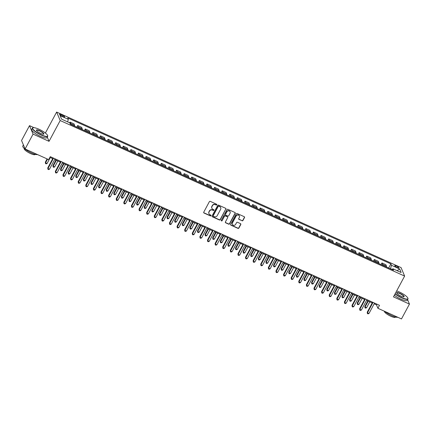 <?xml version="1.0" encoding="UTF-8"?>
<svg xmlns="http://www.w3.org/2000/svg" width="431" height="431" viewBox="0 0 431 431"><rect width="100%" height="100%" fill="white"/><g stroke="black" fill="none" stroke-linecap="round" stroke-linejoin="round"><path stroke-width="0.65" d="M216.82 204.827A0.474 0.447 157.3 0 0 216.621 204.229L210.274 201.363A0.679 0.636 157.3 0 0 209.364 201.681L203.734 212.176A0.679 0.636 157.3 0 0 204.019 213.027L210.366 215.893A0.474 0.447 157.3 0 0 211.023 215.301A0.474 0.447 157.3 0 0 210.807 215.08L209.983 214.708A2.177 2.036 157.3 0 1 209.073 211.977L209.541 211.104A2.177 2.036 157.3 0 1 212.456 210.102L213.275 210.473A0.474 0.447 157.3 0 0 213.932 209.881A0.474 0.447 157.3 0 0 213.711 209.655L212.892 209.283A2.177 2.036 157.3 0 1 211.982 206.557L212.451 205.679A2.177 2.036 157.3 0 1 215.36 204.677L216.184 205.048A0.474 0.447 157.3 0 0 216.82 204.827M211.836 208.146A2.177 2.036 157.3 0 1 211.885 206.325L212.354 205.452A2.177 2.036 157.3 0 1 215.268 204.45L216.087 204.817A0.474 0.447 157.3 0 0 216.777 204.348M203.669 212.591A0.679 0.636 157.3 0 0 203.922 212.801L210.269 215.667A0.474 0.447 157.3 0 0 210.958 215.193M208.933 213.566A2.177 2.036 157.3 0 1 208.976 211.75L209.444 210.872A2.177 2.036 157.3 0 1 212.359 209.87L213.178 210.242A0.474 0.447 157.3 0 0 213.868 209.773M396.445 265.975A2.22 0.523 28.2 0 0 394.796 265.658A2.22 0.523 28.2 0 0 397.059 267.441A2.22 0.523 28.2 0 0 398.707 267.759A2.22 0.523 28.2 0 0 396.445 265.975M242.028 220.812A0.679 0.636 157.3 0 0 242.939 220.5L244.517 217.553A0.679 0.636 157.3 0 0 244.232 216.701L237.185 213.517A0.679 0.636 157.3 0 0 236.274 213.83L230.644 224.33A0.679 0.636 157.3 0 0 230.93 225.181L237.977 228.365A0.679 0.636 157.3 0 0 238.887 228.047L240.794 224.492A0.679 0.636 157.3 0 0 240.509 223.641L237.497 222.277A0.679 0.636 157.3 0 0 236.587 222.59L235.638 224.357A1.821 1.702 157.3 0 1 232.363 224.335A1.821 1.702 157.3 0 1 232.444 222.913L236.15 216.001A1.821 1.702 157.3 0 1 239.426 216.017A1.821 1.702 157.3 0 1 239.345 217.445L238.726 218.598A0.679 0.636 157.3 0 0 239.011 219.449L241.931 220.58A0.679 0.636 157.3 0 0 242.842 220.268L244.42 217.326A0.679 0.636 157.3 0 0 244.485 216.912M393.476 296.878L409.45 304.092L401.487 318.94L377.906 308.294L379.495 305.32L50.276 156.652L48.687 159.621L25.106 148.97L33.068 134.122L49.042 141.336L60.195 120.54L404.623 276.082L393.476 296.878M225.941 209.164A0.679 0.636 157.3 0 0 225.655 208.313L218.609 205.129A0.679 0.636 157.3 0 0 217.698 205.442L212.068 215.936A0.679 0.636 157.3 0 0 212.354 216.793L219.401 219.977A0.679 0.636 157.3 0 0 220.311 219.659L225.844 208.933A0.679 0.636 157.3 0 0 225.909 208.523M227.897 209.321L234.943 212.505A0.679 0.636 157.3 0 1 235.229 213.361L229.599 223.856A0.679 0.636 157.3 0 1 228.689 224.168L225.672 222.805A0.679 0.636 157.3 0 1 225.391 221.954L227.67 217.698A0.679 0.636 157.3 0 0 227.385 216.841L225.386 215.942A0.679 0.636 157.3 0 0 224.476 216.254L222.1 220.688A0.474 0.447 157.3 0 1 221.243 220.683A0.474 0.447 157.3 0 1 221.265 220.306L226.986 209.638A0.679 0.636 157.3 0 1 227.897 209.321M61.681 115.971L63.023 116.575A2.15 0.506 28.2 0 0 64.618 116.882A2.15 0.506 28.2 0 0 62.425 115.152L61.089 114.549A2.15 0.506 28.2 0 0 59.489 114.247A2.15 0.506 28.2 0 0 61.681 115.971M60.195 120.54L56.639 112.06L401.072 267.603L404.623 276.082M388.67 267.996L390.879 263.88L67.742 117.954L68.324 119.344L60.108 115.632L61.59 119.161L69.806 122.873L70.388 124.257L393.519 270.183L392.937 268.799L392.091 269.542M390.879 263.88L391.461 265.264L399.672 268.976L401.153 272.505L392.937 268.799M34.044 127.684L29.513 125.636L33.068 134.122M29.513 125.636L21.55 140.49L25.106 148.97M409.45 304.092L407.597 299.664M406.104 296.102L404.865 295.143M45.659 133.254L44.608 132.457M45.487 132.85L56.639 112.06M374.162 303.817L376.462 304.857L377.906 308.294M49.888 157.374L52.717 158.656M54.683 159.54L60.324 162.088M62.285 162.977L67.931 165.526M69.892 166.409L75.538 168.957M77.499 169.846L83.145 172.395M85.106 173.284L90.752 175.832M92.713 176.715L98.36 179.264M100.321 180.153L105.967 182.701M107.928 183.584L113.574 186.138M115.535 187.022L121.181 189.57M123.142 190.459L128.788 193.007M130.749 193.891L136.39 196.439M138.356 197.328L143.997 199.876M145.964 200.76L151.604 203.313M153.571 204.197L159.211 206.745M161.172 207.634L166.819 210.183M168.78 211.066L174.426 213.614M176.387 214.503L182.033 217.052M183.994 217.935L189.64 220.489M191.601 221.372L197.247 223.921M199.208 224.81L204.854 227.358M206.815 228.241L212.461 230.79M214.422 231.679L220.069 234.227M222.03 235.116L227.676 237.664M229.637 238.548L235.278 241.096M237.244 241.985L242.885 244.533M244.851 245.417L250.492 247.965M252.458 248.854L258.099 251.402M260.06 252.291L265.706 254.84M267.667 255.723L273.313 258.271M275.274 259.16L280.92 261.709M282.881 262.592L288.528 265.146M290.489 266.029L296.135 268.578M298.096 269.467L303.742 272.015M305.703 272.898L311.349 275.447M313.31 276.336L318.956 278.884M320.917 279.767L326.563 282.321M328.524 283.205L334.165 285.753M336.132 286.642L341.772 289.19M343.739 290.074L349.379 292.622M351.346 293.511L356.987 296.059M358.948 296.943L364.594 299.497M366.555 300.38L372.201 302.928M392.312 269.348L390.443 268.793M376.856 304.13L376.462 304.857M68.324 119.344L67.635 121.892M69.671 122.813L70.059 122.102L70.636 123.487A2.775 0.749 114.3 0 1 70.641 124.376M74.595 126.159A2.775 0.749 114.3 0 0 74.595 125.276L74.013 123.886L70.059 122.102M76.793 127.156L77.661 125.534L78.243 126.924A2.775 0.749 114.3 0 1 78.248 127.808M82.202 129.596A2.775 0.749 114.3 0 0 82.202 128.707L81.621 127.323L77.661 125.534M84.401 130.588L85.268 128.971L85.85 130.356A2.775 0.749 114.3 0 1 85.855 131.245M89.81 133.034A2.775 0.749 114.3 0 0 89.804 132.145L89.228 130.755L85.268 128.971M92.008 134.025L92.875 132.403L93.457 133.793A2.775 0.749 114.3 0 1 93.462 134.682M97.417 136.465A2.775 0.749 114.3 0 0 97.411 135.576L96.835 134.192L92.875 132.403M99.615 137.462L100.482 135.84L101.064 137.225A2.775 0.749 114.3 0 1 101.069 138.114M105.024 139.903A2.775 0.749 114.3 0 0 105.019 139.014L104.437 137.629L100.482 135.84M107.222 140.894L108.089 139.278L108.671 140.662A2.775 0.749 114.3 0 1 108.677 141.551M112.631 143.334A2.775 0.749 114.3 0 0 112.626 142.451L112.044 141.061L108.089 139.278M114.829 144.331L115.697 142.709L116.278 144.099A2.775 0.749 114.3 0 1 116.278 144.988M120.238 146.772A2.775 0.749 114.3 0 0 120.233 145.883L119.651 144.498L115.697 142.709M122.436 147.763L123.304 146.147L123.886 147.531A2.775 0.749 114.3 0 1 123.886 148.42M127.845 150.209A2.775 0.749 114.3 0 0 127.84 149.32L127.258 147.93L123.304 146.147M130.043 151.2L130.911 149.579L131.493 150.969A2.775 0.749 114.3 0 1 131.493 151.857M135.453 153.641A2.775 0.749 114.3 0 0 135.447 152.752L134.865 151.367L130.911 149.579M137.651 154.637L138.518 153.016L139.1 154.406A2.775 0.749 114.3 0 1 139.1 155.289M143.054 157.078A2.775 0.749 114.3 0 0 143.054 156.189L142.472 154.804L138.518 153.016M145.258 158.069L146.125 156.453L146.707 157.838A2.775 0.749 114.3 0 1 146.707 158.727M150.661 160.515A2.775 0.749 114.3 0 0 150.661 159.626L150.08 158.236L146.125 156.453M152.865 161.506L153.732 159.885L154.314 161.275A2.775 0.749 114.3 0 1 154.314 162.164M158.269 163.947A2.775 0.749 114.3 0 0 158.269 163.058L157.687 161.673L153.732 159.885M160.467 164.938L161.339 163.322L161.921 164.707A2.775 0.749 114.3 0 1 161.921 165.596M165.876 167.384A2.775 0.749 114.3 0 0 165.876 166.495L165.294 165.105L161.339 163.322M168.074 168.376L168.947 166.759L169.523 168.144A2.775 0.749 114.3 0 1 169.528 169.033M173.483 170.816A2.775 0.749 114.3 0 0 173.483 169.933L172.901 168.543L168.947 166.759M175.681 171.813L176.548 170.191L177.13 171.581A2.775 0.749 114.3 0 1 177.136 172.465M181.09 174.253A2.775 0.749 114.3 0 0 181.09 173.364L180.508 171.98L176.548 170.191M183.288 175.245L184.156 173.628L184.737 175.013A2.775 0.749 114.3 0 1 184.743 175.902M188.697 177.691A2.775 0.749 114.3 0 0 188.692 176.802L188.115 175.412L184.156 173.628M190.895 178.682L191.763 177.06L192.345 178.45A2.775 0.749 114.3 0 1 192.35 179.339M196.304 181.122A2.775 0.749 114.3 0 0 196.299 180.233L195.722 178.849L191.763 177.06M198.502 182.119L199.37 180.497L199.952 181.882A2.775 0.749 114.3 0 1 199.957 182.771M203.911 184.56A2.775 0.749 114.3 0 0 203.906 183.671L203.324 182.286L199.37 180.497M206.11 185.551L206.977 183.935L207.559 185.319A2.775 0.749 114.3 0 1 207.564 186.208M211.519 187.991A2.775 0.749 114.3 0 0 211.513 187.108L210.931 185.718L206.977 183.935M213.717 188.988L214.584 187.366L215.166 188.756A2.775 0.749 114.3 0 1 215.166 189.64M219.126 191.429A2.775 0.749 114.3 0 0 219.12 190.54L218.539 189.155L214.584 187.366M221.324 192.42L222.191 190.804L222.773 192.188A2.775 0.749 114.3 0 1 222.773 193.077M226.733 194.866A2.775 0.749 114.3 0 0 226.728 193.977L226.146 192.587L222.191 190.804M228.931 195.857L229.798 194.236L230.38 195.626A2.775 0.749 114.3 0 1 230.38 196.514M234.34 198.298A2.775 0.749 114.3 0 0 234.335 197.409L233.753 196.024L229.798 194.236M236.538 199.294L237.406 197.673L237.987 199.057A2.775 0.749 114.3 0 1 237.987 199.946M241.942 201.735A2.775 0.749 114.3 0 0 241.942 200.846L241.36 199.461L237.406 197.673M244.145 202.726L245.013 201.11L245.595 202.495A2.775 0.749 114.3 0 1 245.595 203.384M249.549 205.167A2.775 0.749 114.3 0 0 249.549 204.283L248.967 202.893L245.013 201.11M251.752 206.163L252.62 204.542L253.202 205.932A2.775 0.749 114.3 0 1 253.202 206.821M257.156 208.604A2.775 0.749 114.3 0 0 257.156 207.715L256.574 206.33L252.62 204.542M259.354 209.595L260.227 207.979L260.809 209.364A2.775 0.749 114.3 0 1 260.809 210.253M264.763 212.041A2.775 0.749 114.3 0 0 264.763 211.152L264.181 209.762L260.227 207.979M266.961 213.033L267.834 211.411L268.411 212.801A2.775 0.749 114.3 0 1 268.416 213.69M272.37 215.473A2.775 0.749 114.3 0 0 272.37 214.584L271.789 213.2L267.834 211.411M274.569 216.47L275.436 214.848L276.018 216.233A2.775 0.749 114.3 0 1 276.023 217.122M279.978 218.91A2.775 0.749 114.3 0 0 279.978 218.021L279.396 216.637L275.436 214.848M282.176 219.902L283.043 218.285L283.625 219.67A2.775 0.749 114.3 0 1 283.63 220.559M287.585 222.348A2.775 0.749 114.3 0 0 287.579 221.459L287.003 220.069L283.043 218.285M289.783 223.339L290.65 221.717L291.232 223.107A2.775 0.749 114.3 0 1 291.237 223.996M295.192 225.779A2.775 0.749 114.3 0 0 295.187 224.89L294.61 223.506L290.65 221.717M297.39 226.771L298.257 225.154L298.839 226.539A2.775 0.749 114.3 0 1 298.845 227.428M302.799 229.217A2.775 0.749 114.3 0 0 302.794 228.328L302.212 226.938L298.257 225.154M304.997 230.208L305.865 228.592L306.446 229.976A2.775 0.749 114.3 0 1 306.452 230.865M310.406 232.648A2.775 0.749 114.3 0 0 310.401 231.759L309.819 230.375L305.865 228.592M312.604 233.645L313.472 232.023L314.054 233.413A2.775 0.749 114.3 0 1 314.054 234.297M318.013 236.086A2.775 0.749 114.3 0 0 318.008 235.197L317.426 233.812L313.472 232.023M320.211 237.077L321.079 235.461L321.661 236.845A2.775 0.749 114.3 0 1 321.661 237.734M325.62 239.523A2.775 0.749 114.3 0 0 325.615 238.634L325.033 237.244L321.079 235.461M327.819 240.514L328.686 238.893L329.268 240.282A2.775 0.749 114.3 0 1 329.268 241.171M333.228 242.955A2.775 0.749 114.3 0 0 333.222 242.066L332.64 240.681L328.686 238.893M335.426 243.951L336.293 242.33L336.875 243.714A2.775 0.749 114.3 0 1 336.875 244.603M340.829 246.392A2.775 0.749 114.3 0 0 340.829 245.503L340.248 244.118L336.293 242.33M343.033 247.383L343.9 245.767L344.482 247.152A2.775 0.749 114.3 0 1 344.482 248.04M348.437 249.824A2.775 0.749 114.3 0 0 348.437 248.94L347.855 247.55L343.9 245.767M350.64 250.82L351.507 249.199L352.089 250.589A2.775 0.749 114.3 0 1 352.089 251.472M356.044 253.261A2.775 0.749 114.3 0 0 356.044 252.372L355.462 250.987L351.507 249.199M358.242 254.252L359.115 252.636L359.696 254.021A2.775 0.749 114.3 0 1 359.696 254.91M363.651 256.698A2.775 0.749 114.3 0 0 363.651 255.809L363.069 254.419L359.115 252.636M365.849 257.69L366.722 256.068L367.298 257.458A2.775 0.749 114.3 0 1 367.304 258.347M371.258 260.13A2.775 0.749 114.3 0 0 371.258 259.241L370.676 257.857L366.722 256.068M373.456 261.127L374.323 259.505L374.905 260.89A2.775 0.749 114.3 0 1 374.911 261.779M378.865 263.567A2.775 0.749 114.3 0 0 378.865 262.678L378.283 261.294L374.323 259.505M381.063 264.559L381.931 262.942L382.512 264.327A2.775 0.749 114.3 0 1 382.518 265.216M386.472 266.999A2.775 0.749 114.3 0 0 386.467 266.116L385.89 264.726L381.931 262.942M390.567 268.561L391.461 265.264M399.672 268.976L397.102 270.679M49.042 141.336L47.27 137.101M212.004 216.351A0.679 0.636 157.3 0 0 212.257 216.561L219.304 219.745A0.679 0.636 157.3 0 0 220.214 219.433L225.844 208.933M218.824 206.239A0.474 0.447 157.3 0 0 218.188 206.46L213.248 215.672A0.474 0.447 157.3 0 0 213.447 216.27L214.315 216.664A2.177 2.036 157.3 0 0 217.224 215.662L220.602 209.364A2.177 2.036 157.3 0 0 219.691 206.632L218.732 206.013A0.474 0.447 157.3 0 0 218.091 206.233L218.188 206.46M213.2 215.926A0.474 0.447 157.3 0 1 213.151 215.446L218.091 206.233M220.65 207.543A2.177 2.036 157.3 0 0 219.594 206.406L219.691 206.632M218.732 206.013L219.594 206.406M225.321 222.369A0.679 0.636 157.3 0 0 225.58 222.579L228.592 223.942A0.679 0.636 157.3 0 0 229.502 223.624L235.132 213.129A0.679 0.636 157.3 0 0 235.197 212.715M227.643 217.057A0.679 0.636 157.3 0 0 227.293 216.615L225.289 215.71A0.679 0.636 157.3 0 0 224.379 216.023L222.1 220.688M221.211 220.559A0.474 0.447 157.3 0 0 222.003 220.456M230.041 213.28A1.821 1.702 157.3 0 0 228.543 210.84A1.821 1.702 157.3 0 0 226.846 211.836L225.537 214.272A0.679 0.636 157.3 0 0 225.822 215.123L227.827 216.028A0.679 0.636 157.3 0 0 228.737 215.715L230.041 213.28M230.068 211.74A1.821 1.702 157.3 0 0 226.749 211.605L226.846 211.836M225.472 214.686A0.679 0.636 157.3 0 1 225.445 214.04L226.749 211.605M238.661 219.007A0.679 0.636 157.3 0 0 238.914 219.223L241.931 220.58M239.372 215.904A1.821 1.702 157.3 0 0 236.053 215.775L236.15 216.001M232.32 224.222A1.821 1.702 157.3 0 1 232.347 222.682L236.053 215.775M230.58 224.74A0.679 0.636 157.3 0 0 230.833 224.95L237.88 228.134A0.679 0.636 157.3 0 0 238.79 227.821L240.697 224.265A0.679 0.636 157.3 0 0 240.767 223.851M47.108 158.91L45.33 162.223L45.573 162.794L47.092 163.484L50.271 157.552M47.55 159.109L45.573 162.794L45.541 163.602L45.33 162.223M47.092 163.484L46.149 163.877L45.541 163.602M53.11 157.929L47.733 167.955L47.97 168.526L53.546 158.129M49.495 169.216L48.552 169.609L47.943 169.335L47.97 168.526L49.495 169.216L55.071 158.813M47.943 169.335L47.733 167.955M55.917 160.1L52.938 165.66L53.18 166.231L54.699 166.916L57.878 160.984M56.359 160.3L53.18 166.231L53.148 167.039L52.938 165.66M54.699 166.916L53.756 167.314L53.148 167.039M63.524 163.532L60.545 169.092L60.782 169.663L62.306 170.353L65.485 164.421M63.966 163.732L60.782 169.663L60.755 170.471L60.545 169.092M62.306 170.353L61.364 170.746L60.755 170.471M71.131 166.969L68.152 172.529L68.389 173.1L69.914 173.79L73.092 167.853M71.573 167.169L68.389 173.1L68.362 173.909L68.152 172.529M69.914 173.79L68.971 174.183L68.362 173.909M60.717 161.361L55.34 171.387L55.577 171.964L61.154 161.56M57.102 172.648L56.159 173.041L55.551 172.766L55.577 171.964L57.102 172.648L62.678 162.25M55.551 172.766L55.34 171.387M68.319 164.798L62.948 174.824L63.185 175.395L68.761 164.998M64.709 176.085L63.766 176.478L63.158 176.204L63.185 175.395L64.709 176.085L70.285 165.687M63.158 176.204L62.948 174.824M75.926 168.235L70.555 178.256L70.792 178.833L76.368 168.435M72.316 179.517L71.374 179.916L70.765 179.641L70.792 178.833L72.316 179.517L77.892 169.119M70.765 179.641L70.555 178.256M78.738 170.407L75.759 175.961L75.996 176.538L77.521 177.222L80.699 171.29M79.18 170.606L75.996 176.538L75.969 177.34L75.759 175.961M77.521 177.222L76.578 177.615L75.969 177.34M83.533 171.667L78.162 181.693L78.399 182.265L83.975 171.867M79.924 182.954L78.981 183.347L78.372 183.073L78.399 182.265L79.924 182.954L85.494 172.556M78.372 183.073L78.162 181.693M38.979 129.235A8.464 1.988 28.2 0 0 33.144 127.732A8.464 1.988 28.2 0 0 34.302 130.523A8.464 1.988 28.2 0 0 41.322 134.833A8.464 1.988 28.2 0 0 47.615 135.49A8.464 1.988 28.2 0 0 38.979 129.235M47.615 135.49L47.701 135.754A8.668 2.036 -151.8 0 1 47.696 136.309A8.668 2.036 -151.8 0 1 41.257 135.081A8.668 2.036 -151.8 0 1 32.417 128.115A8.668 2.036 -151.8 0 1 32.875 127.802L33.144 127.732M39.566 130.636A4.229 0.997 -151.8 0 1 43.073 132.791A4.229 0.997 -151.8 0 1 43.655 134.186A4.229 0.997 -151.8 0 1 40.735 133.432A4.229 0.997 -151.8 0 1 36.419 130.307A4.229 0.997 -151.8 0 1 39.566 130.636M43.504 134.213A4.024 0.948 28.2 0 0 43.601 134.116A4.024 0.948 28.2 0 0 39.496 130.884A4.024 0.948 28.2 0 0 36.511 130.313A4.024 0.948 28.2 0 0 36.484 130.448M37.535 154.584A8.668 2.036 -151.8 0 1 31.635 153.021A8.668 2.036 -151.8 0 1 22.795 146.061L23.403 144.918M35.267 154.352L35.202 154.47A6.244 1.465 -151.8 0 1 30.569 153.587A6.244 1.465 -151.8 0 1 24.201 148.571L24.265 148.453M47.696 136.309L46.995 137.618A8.668 2.036 -151.8 0 1 40.557 136.385A8.668 2.036 -151.8 0 1 31.716 129.424L32.417 128.115M395.168 293.716A8.464 1.988 28.2 0 0 401.579 297.519A8.464 1.988 28.2 0 0 407.871 298.177A8.464 1.988 28.2 0 0 399.235 291.927A8.464 1.988 28.2 0 0 396.671 290.914M407.871 298.177L407.958 298.441A8.668 2.036 -151.8 0 1 407.952 298.995A8.668 2.036 -151.8 0 1 401.509 297.767A8.668 2.036 -151.8 0 1 395.044 293.947M399.823 293.322A4.229 0.997 -151.8 0 1 403.33 295.477A4.229 0.997 -151.8 0 1 403.912 296.873A4.229 0.997 -151.8 0 1 400.992 296.119A4.229 0.997 -151.8 0 1 396.676 292.994A4.229 0.997 -151.8 0 1 399.823 293.322M403.755 296.9A4.024 0.948 28.2 0 0 403.858 296.803A4.024 0.948 28.2 0 0 399.752 293.57A4.024 0.948 28.2 0 0 396.768 292.999A4.024 0.948 28.2 0 0 396.735 293.134M397.786 317.27A8.668 2.036 -151.8 0 1 391.892 315.707A8.668 2.036 -151.8 0 1 384.856 311.435M395.523 317.038L395.459 317.157A6.244 1.465 -151.8 0 1 390.82 316.273A6.244 1.465 -151.8 0 1 384.457 311.257L384.457 311.257M407.952 298.995L407.252 300.305A8.668 2.036 -151.8 0 1 400.808 299.071A8.668 2.036 -151.8 0 1 394.343 295.257M86.345 173.838L83.366 179.398L83.603 179.969L85.128 180.659L88.307 174.727M86.787 174.038L83.603 179.969L83.576 180.778L83.366 179.398M85.128 180.659L84.185 181.052L83.576 180.778M91.14 175.105L85.764 185.131L86.006 185.702L91.582 175.304M87.525 186.391L86.583 186.785L85.979 186.51L86.006 185.702L87.525 186.391L93.101 175.988M85.979 186.51L85.764 185.131M93.953 177.276L90.973 182.836L91.21 183.407L92.735 184.091L95.914 178.159M94.394 177.475L91.21 183.407L91.183 184.215L90.973 182.836M92.735 184.091L91.792 184.49L91.183 184.215M98.747 178.536L93.371 188.562L93.613 189.139L99.189 178.736M95.132 189.823L94.19 190.216L93.581 189.942L93.613 189.139L95.132 189.823L100.709 179.425M93.581 189.942L93.371 188.562M101.56 180.708L98.58 186.267L98.818 186.844L100.337 187.528L103.521 181.596M102.002 180.907L98.818 186.844L98.791 187.647L98.58 186.267M100.337 187.528L99.399 187.921L98.791 187.647M106.355 181.974L100.978 192L101.22 192.571L106.796 182.173M102.74 193.26L101.797 193.654L101.188 193.379L101.22 192.571L102.74 193.26L108.316 182.863M101.188 193.379L100.978 192M109.167 184.145L106.182 189.705L106.425 190.276L107.944 190.965L111.128 185.034M109.603 184.344L106.425 190.276L106.392 191.084L106.182 189.705M107.944 190.965L107.001 191.359L106.392 191.084M113.962 185.411L108.585 195.432L108.827 196.008L114.404 185.61M110.347 196.692L109.404 197.091L108.795 196.816L108.827 196.008L110.347 196.692L115.923 186.294M108.795 196.816L108.585 195.432M116.774 187.582L113.789 193.136L114.032 193.713L115.551 194.397L118.735 188.466M117.21 187.781L114.032 193.713L113.999 194.516L113.789 193.136M115.551 194.397L114.608 194.79L113.999 194.516M121.569 188.843L116.192 198.869L116.435 199.44L122.011 189.042M117.954 200.129L117.011 200.523L116.402 200.248L116.435 199.44L117.954 200.129L123.53 189.732M116.402 200.248L116.192 198.869M124.376 191.014L121.397 196.574L121.639 197.145L123.158 197.834L126.342 191.903M124.818 191.213L121.639 197.145L121.607 197.953L121.397 196.574M123.158 197.834L122.215 198.228L121.607 197.953M129.176 192.28L123.799 202.306L124.042 202.877L129.618 192.479M125.561 203.567L124.618 203.96L124.009 203.685L124.042 202.877L125.561 203.567L131.137 193.163M124.009 203.685L123.799 202.306M131.983 194.451L129.004 200.011L129.246 200.582L130.765 201.266L133.949 195.335M132.425 194.65L129.246 200.582L129.214 201.39L129.004 200.011M130.765 201.266L129.823 201.665L129.214 201.39M136.783 195.717L131.407 205.738L131.649 206.314L137.225 195.911M133.168 206.999L132.225 207.392L131.617 207.117L131.649 206.314L133.168 206.999L138.744 196.601M131.617 207.117L131.407 205.738M139.59 197.888L136.611 203.443L136.853 204.019L138.373 204.703L141.557 198.772M140.032 198.082L136.853 204.019L136.821 204.822L136.611 203.443M138.373 204.703L137.43 205.097L136.821 204.822M144.39 199.149L139.014 209.175L139.256 209.746L144.827 199.348M140.775 210.436L139.833 210.829L139.224 210.554L139.256 209.746L140.775 210.436L146.351 200.038M139.224 210.554L139.014 209.175M147.197 201.32L144.218 206.88L144.46 207.451L145.98 208.141L149.158 202.209M147.639 201.519L144.46 207.451L144.428 208.259L144.218 206.88M145.98 208.141L145.037 208.534L144.428 208.259M151.998 202.586L146.621 212.612L146.858 213.183L152.434 202.785M148.383 213.868L147.44 214.266L146.831 213.991L146.858 213.183L148.383 213.868L153.959 203.47M146.831 213.991L146.621 212.612M154.804 204.757L151.825 210.312L152.068 210.888L153.587 211.573L156.765 205.641M155.246 204.957L152.068 210.888L152.035 211.696L151.825 210.312M153.587 211.573L152.644 211.971L152.035 211.696M159.605 206.018L154.228 216.044L154.465 216.621L160.041 206.217M155.99 217.305L155.047 217.698L154.438 217.423L154.465 216.621L155.99 217.305L161.566 206.907M154.438 217.423L154.228 216.044M162.412 208.189L159.432 213.749L159.669 214.32L161.194 215.01L164.373 209.078M162.853 208.388L159.669 214.32L159.642 215.128L159.432 213.749M161.194 215.01L160.251 215.403L159.642 215.128M167.206 209.455L161.835 219.481L162.072 220.052L167.648 209.655M163.597 220.742L162.654 221.135L162.045 220.861L162.072 220.052L163.597 220.742L169.173 210.339M162.045 220.861L161.835 219.481M170.019 211.626L167.039 217.186L167.276 217.757L168.801 218.447L171.98 212.51M170.46 211.826L167.276 217.757L167.25 218.565L167.039 217.186M168.801 218.447L167.858 218.84L167.25 218.565M174.814 212.892L169.442 222.913L169.679 223.49L175.255 213.092M171.204 224.174L170.261 224.567L169.652 224.292L169.679 223.49L171.204 224.174L176.78 213.776M169.652 224.292L169.442 222.913M177.626 215.064L174.647 220.618L174.884 221.195L176.408 221.879L179.587 215.947M178.068 215.258L174.884 221.195L174.857 221.997L174.647 220.618M176.408 221.879L175.465 222.272L174.857 221.997M182.421 216.324L177.049 226.35L177.286 226.921L182.863 216.524M178.811 227.611L177.868 228.004L177.26 227.73L177.286 226.921L178.811 227.611L184.382 217.213M177.26 227.73L177.049 226.35M185.233 218.495L182.254 224.055L182.491 224.626L184.015 225.316L187.194 219.384M185.675 218.695L182.491 224.626L182.464 225.435L182.254 224.055M184.015 225.316L183.073 225.709L182.464 225.435M190.028 219.762L184.651 229.788L184.894 230.359L190.47 219.961M186.413 231.043L185.47 231.442L184.867 231.167L184.894 230.359L186.413 231.043L191.989 220.645M184.867 231.167L184.651 229.788M192.84 221.933L189.861 227.487L190.098 228.064L191.623 228.748L194.801 222.816M193.282 222.132L190.098 228.064L190.071 228.872L189.861 227.487M191.623 228.748L190.68 229.147L190.071 228.872M197.635 223.193L192.258 233.219L192.501 233.796L198.077 223.393M194.02 234.48L193.077 234.873L192.468 234.599L192.501 233.796L194.02 234.48L199.596 224.082M192.468 234.599L192.258 233.219M200.447 225.365L197.468 230.924L197.705 231.495L199.224 232.185L202.408 226.253M200.889 225.564L197.705 231.495L197.678 232.304L197.468 230.924M199.224 232.185L198.287 232.578L197.678 232.304M205.242 226.631L199.865 236.657L200.108 237.228L205.684 226.83M201.627 237.917L200.684 238.311L200.076 238.036L200.108 237.228L201.627 237.917L207.203 227.514M200.076 238.036L199.865 236.657M208.054 228.802L205.07 234.362L205.312 234.933L206.832 235.622L210.016 229.685M208.491 229.001L205.312 234.933L205.28 235.741L205.07 234.362M206.832 235.622L205.889 236.016L205.28 235.741M212.849 230.068L207.473 240.089L207.715 240.665L213.291 230.267M209.234 241.349L208.292 241.748L207.683 241.468L207.715 240.665L209.234 241.349L214.81 230.951M207.683 241.468L207.473 240.089M215.662 232.239L212.677 237.793L212.919 238.37L214.439 239.054L217.623 233.123M216.098 232.438L212.919 238.37L212.887 239.173L212.677 237.793M214.439 239.054L213.496 239.447L212.887 239.173M220.456 233.5L215.08 243.526L215.322 244.097L220.898 233.699M216.841 244.786L215.899 245.18L215.29 244.905L215.322 244.097L216.841 244.786L222.418 234.389M215.29 244.905L215.08 243.526M223.263 235.671L220.284 241.231L220.527 241.802L222.046 242.491L225.23 236.56M223.705 235.87L220.527 241.802L220.494 242.61L220.284 241.231M222.046 242.491L221.103 242.885L220.494 242.61M228.064 236.937L222.687 246.963L222.929 247.534L228.505 237.136M224.449 248.224L223.506 248.617L222.897 248.342L222.929 247.534L224.449 248.224L230.025 237.82M222.897 248.342L222.687 246.963M230.871 239.108L227.891 244.668L228.134 245.239L229.653 245.923L232.837 239.992M231.312 239.307L228.134 245.239L228.101 246.047L227.891 244.668M229.653 245.923L228.71 246.322L228.101 246.047M235.671 240.369L230.294 250.395L230.537 250.971L236.113 240.568M232.056 251.656L231.113 252.049L230.504 251.774L230.537 250.971L232.056 251.656L237.632 241.258M230.504 251.774L230.294 250.395M238.478 242.54L235.498 248.1L235.741 248.676L237.26 249.36L240.444 243.429M238.919 242.739L235.741 248.676L235.709 249.479L235.498 248.1M237.26 249.36L236.317 249.754L235.709 249.479M243.278 243.806L237.901 253.832L238.144 254.403L243.72 244.005M239.663 255.093L238.72 255.486L238.111 255.211L238.144 254.403L239.663 255.093L245.239 244.695M238.111 255.211L237.901 253.832M246.085 245.977L243.106 251.537L243.348 252.108L244.867 252.798L248.046 246.866M246.527 246.176L243.348 252.108L243.316 252.916L243.106 251.537M244.867 252.798L243.924 253.191L243.316 252.916M250.885 247.243L245.508 257.264L245.745 257.84L251.321 247.442M247.27 258.525L246.327 258.923L245.718 258.648L245.745 257.84L247.27 258.525L252.846 248.127M245.718 258.648L245.508 257.264M253.692 249.414L250.713 254.969L250.955 255.545L252.474 256.229L255.653 250.298M254.134 249.614L250.955 255.545L250.923 256.348L250.713 254.969M252.474 256.229L251.532 256.623L250.923 256.348M258.492 250.675L253.116 260.701L253.353 261.272L258.929 250.874M254.877 261.962L253.934 262.355L253.326 262.08L253.353 261.272L254.877 261.962L260.453 251.564M253.326 262.08L253.116 260.701M261.299 252.846L258.32 258.406L258.557 258.977L260.082 259.667L263.26 253.735M261.741 253.045L258.557 258.977L258.53 259.785L258.32 258.406M260.082 259.667L259.139 260.06L258.53 259.785M266.094 254.112L260.723 264.138L260.96 264.709L266.536 254.312M262.484 265.399L261.542 265.792L260.933 265.518L260.96 264.709L262.484 265.399L268.06 254.996M260.933 265.518L260.723 264.138M268.906 256.283L265.927 261.843L266.164 262.414L267.689 263.099L270.867 257.167M269.348 256.483L266.164 262.414L266.137 263.222L265.927 261.843M267.689 263.099L266.746 263.497L266.137 263.222M273.701 257.549L268.33 267.57L268.567 268.147L274.143 257.743M270.092 268.831L269.149 269.224L268.54 268.949L268.567 268.147L270.092 268.831L275.668 258.433M268.54 268.949L268.33 267.57M276.513 259.715L273.534 265.275L273.771 265.852L275.296 266.536L278.474 260.604M276.955 259.915L273.771 265.852L273.744 266.654L273.534 265.275M275.296 266.536L274.353 266.929L273.744 266.654M281.308 260.981L275.937 271.007L276.174 271.578L281.75 261.181M277.699 272.268L276.756 272.661L276.147 272.387L276.174 271.578L277.699 272.268L283.275 261.87M276.147 272.387L275.937 271.007M284.121 263.152L281.141 268.712L281.378 269.283L282.903 269.973L286.082 264.041M284.562 263.352L281.378 269.283L281.351 270.092L281.141 268.712M282.903 269.973L281.96 270.366L281.351 270.092M288.915 264.418L283.539 274.445L283.781 275.016L289.357 264.618M285.3 275.7L284.358 276.099L283.754 275.824L283.781 275.016L285.3 275.7L290.877 265.302M283.754 275.824L283.539 274.445M291.728 266.59L288.748 272.144L288.985 272.721L290.51 273.405L293.689 267.473M292.17 266.789L288.985 272.721L288.959 273.523L288.748 272.144M290.51 273.405L289.567 273.798L288.959 273.523M296.523 267.85L291.146 277.876L291.388 278.453L296.964 268.05M292.908 279.137L291.965 279.53L291.356 279.256L291.388 278.453L292.908 279.137L298.484 268.739M291.356 279.256L291.146 277.876M299.335 270.021L296.356 275.581L296.593 276.152L298.112 276.842L301.296 270.91M299.777 270.221L296.593 276.152L296.566 276.961L296.356 275.581M298.112 276.842L297.174 277.235L296.566 276.961M304.13 271.288L298.753 281.314L298.995 281.885L304.572 271.487M300.515 282.574L299.572 282.968L298.963 282.693L298.995 281.885L300.515 282.574L306.091 272.171M298.963 282.693L298.753 281.314M306.942 273.459L303.957 279.019L304.2 279.59L305.719 280.279L308.903 274.342M307.378 273.658L304.2 279.59L304.167 280.398L303.957 279.019M305.719 280.279L304.776 280.673L304.167 280.398M311.737 274.725L306.36 284.746L306.603 285.322L312.179 274.924M308.122 286.006L307.179 286.399L306.57 286.125L306.603 285.322L308.122 286.006L313.698 275.608M306.57 286.125L306.36 284.746M314.549 276.896L311.565 282.45L311.807 283.027L313.326 283.711L316.51 277.779M314.986 277.09L311.807 283.027L311.775 283.83L311.565 282.45M313.326 283.711L312.383 284.104L311.775 283.83M319.344 278.157L313.967 288.183L314.21 288.754L319.786 278.356M315.729 289.443L314.786 289.837L314.177 289.562L314.21 288.754L315.729 289.443L321.305 279.046M314.177 289.562L313.967 288.183M322.151 280.328L319.172 285.888L319.414 286.459L320.933 287.148L324.117 281.217M322.593 280.527L319.414 286.459L319.382 287.267L319.172 285.888M320.933 287.148L319.991 287.542L319.382 287.267M326.951 281.594L321.574 291.62L321.817 292.191L327.393 281.793M323.336 292.875L322.393 293.274L321.785 292.999L321.817 292.191L323.336 292.875L328.912 282.477M321.785 292.999L321.574 291.62M329.758 283.765L326.779 289.32L327.021 289.896L328.541 290.58L331.725 284.649M330.2 283.964L327.021 289.896L326.989 290.704L326.779 289.32M328.541 290.58L327.598 290.979L326.989 290.704M334.558 285.026L329.182 295.052L329.424 295.628L335 285.225M330.943 296.312L330.001 296.706L329.392 296.431L329.424 295.628L330.943 296.312L336.519 285.915M329.392 296.431L329.182 295.052M337.365 287.197L334.386 292.757L334.628 293.328L336.148 294.017L339.332 288.086M337.807 287.396L334.628 293.328L334.596 294.136L334.386 292.757M336.148 294.017L335.205 294.411L334.596 294.136M342.166 288.463L336.789 298.489L337.031 299.06L342.607 288.662M338.55 299.75L337.608 300.143L336.999 299.868L337.031 299.06L338.55 299.75L344.127 289.346M336.999 299.868L336.789 298.489M344.972 290.634L341.993 296.194L342.236 296.765L343.755 297.455L346.933 291.518M345.414 290.833L342.236 296.765L342.203 297.573L341.993 296.194M343.755 297.455L342.812 297.848L342.203 297.573M349.773 291.9L344.396 301.921L344.633 302.497L350.209 292.099M346.158 303.182L345.215 303.575L344.606 303.3L344.633 302.497L346.158 303.182L351.734 292.784M344.606 303.3L344.396 301.921M352.58 294.071L349.6 299.626L349.843 300.202L351.362 300.886L354.541 294.955M353.021 294.271L349.843 300.202L349.81 301.005L349.6 299.626M351.362 300.886L350.419 301.28L349.81 301.005M357.38 295.332L352.003 305.358L352.24 305.929L357.816 295.531M353.765 306.619L352.822 307.012L352.213 306.737L352.24 305.929L353.765 306.619L359.341 296.221M352.213 306.737L352.003 305.358M360.187 297.503L357.207 303.063L357.444 303.634L358.969 304.324L362.148 298.392M360.628 297.702L357.444 303.634L357.418 304.442L357.207 303.063M358.969 304.324L358.026 304.717L357.418 304.442M364.982 298.769L359.61 308.795L359.847 309.366L365.423 298.969M361.372 310.056L360.429 310.449L359.82 310.175L359.847 309.366L361.372 310.056L366.948 299.653M359.82 310.175L359.61 308.795M367.794 300.94L364.815 306.5L365.052 307.071L366.576 307.756L369.755 301.824M368.236 301.14L365.052 307.071L365.025 307.879L364.815 306.5M366.576 307.756L365.633 308.154L365.025 307.879M372.589 302.201L367.217 312.227L367.454 312.804L373.03 302.4M368.979 313.488L368.036 313.881L367.427 313.606L367.454 312.804L368.979 313.488L374.555 303.09M367.427 313.606L367.217 312.227M74.595 125.276L70.636 123.487M82.202 128.707L78.243 126.924M89.804 132.145L85.85 130.356M97.411 135.576L93.457 133.793M105.019 139.014L101.064 137.225M112.626 142.451L108.671 140.662M120.233 145.883L116.278 144.099M127.84 149.32L123.886 147.531M135.447 152.752L131.493 150.969M143.054 156.189L139.1 154.406M150.661 159.626L146.707 157.838M158.269 163.058L154.314 161.275M165.876 166.495L161.921 164.707M173.483 169.933L169.523 168.144M181.09 173.364L177.13 171.581M188.692 176.802L184.737 175.013M196.299 180.233L192.345 178.45M203.906 183.671L199.952 181.882M211.513 187.108L207.559 185.319M219.12 190.54L215.166 188.756M226.728 193.977L222.773 192.188M234.335 197.409L230.38 195.626M241.942 200.846L237.987 199.057M249.549 204.283L245.595 202.495M257.156 207.715L253.202 205.932M264.763 211.152L260.809 209.364M272.37 214.584L268.411 212.801M279.978 218.021L276.018 216.233M287.579 221.459L283.625 219.67M295.187 224.89L291.232 223.107M302.794 228.328L298.839 226.539M310.401 231.759L306.446 229.976M318.008 235.197L314.054 233.413M325.615 238.634L321.661 236.845M333.222 242.066L329.268 240.282M340.829 245.503L336.875 243.714M348.437 248.94L344.482 247.152M356.044 252.372L352.089 250.589M363.651 255.809L359.696 254.021M371.258 259.241L367.298 257.458M378.865 262.678L374.905 260.89M386.467 266.116L382.512 264.327M60.626 115.406L61.089 114.549M61.929 116.084L62.425 115.152"/></g></svg>
